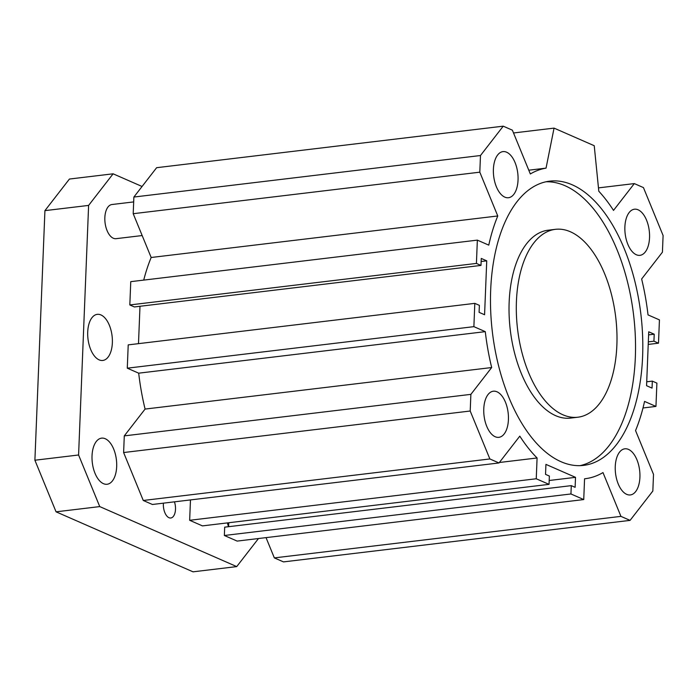 <?xml version="1.0" encoding="UTF-8"?>
<svg xmlns="http://www.w3.org/2000/svg" width="698" height="698" viewBox="0 0 698 698"><rect width="100%" height="100%" fill="white"/><g stroke="black" fill="none" stroke-linecap="round" stroke-linejoin="round"><path stroke-width="1.05" d="M555.399 229.337L548.122 230.209A94.614 49.436 83.2 0 0 509.156 302.147A94.614 49.436 83.2 0 0 570.632 418.085L577.909 417.212A94.614 49.436 83.2 0 0 615.741 317.389A94.614 49.436 83.2 0 0 555.399 229.337A94.614 49.436 83.2 0 0 516.433 301.274A94.614 49.436 83.2 0 0 577.909 417.212M546.01 181.777A143.116 74.782 -96.8 0 1 633.627 315.252A143.116 74.782 -96.8 0 1 580.021 465.645M490.685 289.993A143.116 74.782 -96.8 0 1 549.631 181.166A143.116 74.782 -96.8 0 1 640.904 314.379A143.116 74.782 -96.8 0 1 583.676 465.374A143.116 74.782 -96.8 0 1 490.685 289.993M545.932 464.379L545.531 474.361L549.37 476.045L549.038 484.36L536.247 478.767L537.085 457.975A156.535 81.788 -96.8 0 1 519.801 436.137L499.009 462.957L489.865 458.952L470.208 411.017L470.88 394.361L491.671 367.541A156.535 81.788 -96.8 0 1 485.285 331.646L473.881 326.655L474.815 303.36L479.378 305.358L479.098 312.346L484.578 314.746L486.742 260.834L481.262 258.435L480.983 265.423L476.42 263.425L477.353 240.129L488.766 245.129A156.535 81.788 -96.8 0 1 497.761 215.97L479.805 172.179L480.477 155.523L503.232 126.172L512.376 130.177L530.332 173.968A156.535 81.788 -96.8 0 1 546.045 168.131L554.055 128.118L594.234 145.716L598.805 191.243A156.535 81.788 -96.8 0 1 613.507 210.403L634.308 183.591L643.443 187.596L663.1 235.523L662.428 252.179L641.637 278.999A156.535 81.788 -96.8 0 1 648.023 314.894L659.436 319.893L658.493 343.189L653.93 341.191L654.209 334.202L648.73 331.803L646.566 385.706L652.045 388.114L652.325 381.125L656.897 383.123L655.954 406.419L644.551 401.42A156.535 81.788 -96.8 0 1 635.546 430.57L653.511 474.37L652.839 491.026L630.076 520.376L620.941 516.372L602.985 472.581A156.535 81.788 -96.8 0 1 585.273 478.697A156.535 81.788 -96.8 0 1 584.566 478.776L583.737 499.567L570.947 493.966L571.287 485.642L575.117 487.326L575.518 477.345L545.932 464.379M624.885 226.876A23.226 12.136 -96.8 0 1 634.447 209.217A23.226 12.136 -96.8 0 1 649.262 230.829A23.226 12.136 -96.8 0 1 639.979 255.328A23.226 12.136 -96.8 0 1 624.885 226.876M483.775 408.871A23.226 12.136 -96.8 0 1 493.338 391.212A23.226 12.136 -96.8 0 1 508.144 412.832A23.226 12.136 -96.8 0 1 498.861 437.332A23.226 12.136 -96.8 0 1 483.775 408.871M615.261 466.473A23.226 12.136 -96.8 0 1 624.823 448.814A23.226 12.136 -96.8 0 1 639.638 470.435A23.226 12.136 -96.8 0 1 630.355 494.934A23.226 12.136 -96.8 0 1 615.261 466.473M493.399 169.265A23.226 12.136 -96.8 0 1 502.961 151.614A23.226 12.136 -96.8 0 1 517.768 173.226A23.226 12.136 -96.8 0 1 508.484 197.726A23.226 12.136 -96.8 0 1 493.399 169.265M190.475 499.916L189.655 520.289L202.437 525.891L549.038 484.36M474.815 303.36L128.214 344.882L127.28 368.178L138.693 373.177A156.535 81.788 83.2 0 0 145.079 409.072L124.288 435.884L123.616 452.54L143.264 500.475L152.408 504.48L499.009 462.957M139.993 306.274L138.492 343.652M477.353 240.129L130.762 281.652L129.819 304.947L134.391 306.946L480.983 265.423M503.232 126.172L156.631 167.695L133.876 197.045L133.205 213.701L151.169 257.492A156.535 81.788 83.2 0 0 143.718 280.099M266.034 537.626L274.34 557.894L283.484 561.899L630.076 520.376M571.287 485.642L224.686 527.165L224.355 535.488L237.137 541.09L583.737 499.567M228.769 522.732L228.612 526.702M536.247 478.767L189.655 520.289M537.085 457.975L499.367 462.495M489.865 458.952L143.264 500.475M470.208 411.017L123.616 452.54M470.88 394.361L124.288 435.884M491.671 367.541L145.079 409.072M485.285 331.646L138.693 373.177M473.881 326.655L127.28 368.178M486.742 260.834L481.14 261.506M476.42 263.425L129.819 304.947M497.761 215.97L151.169 257.492M479.805 172.179L133.205 213.701M480.477 155.523L133.876 197.045M546.045 168.131L528.787 170.199M554.055 128.118L513.519 132.969M634.308 183.591L598.465 187.884M658.493 343.189L648.224 344.419M653.93 341.191L648.329 341.863M654.209 334.202L648.608 334.874M652.325 381.125L646.723 381.789M655.954 406.419L642.998 407.972M620.941 516.372L274.34 557.894M570.947 493.966L224.355 535.488M575.518 477.345L549.195 480.494M174.456 501.836A11.43 5.977 -96.8 0 1 170.792 517.995A11.43 5.977 -96.8 0 1 168.986 517.707A11.43 5.977 -96.8 0 1 163.419 503.162M99.133 359.863A23.226 12.136 -96.8 0 1 87.712 335.398A23.226 12.136 -96.8 0 1 97.275 314.344A23.226 12.136 -96.8 0 1 112.081 335.956A23.226 12.136 -96.8 0 1 102.798 360.456A23.226 12.136 -96.8 0 1 99.133 359.863M228.516 526.711A17.206 8.987 -96.8 0 1 227.426 522.889M142.165 235.549L116.025 238.681A17.206 8.987 -96.8 0 1 113.312 238.236A17.206 8.987 -96.8 0 1 104.848 220.123A17.206 8.987 -96.8 0 1 111.933 204.523L133.684 201.914M142.06 186.488L113.111 173.811L88.611 205.413L78.586 454.991L99.744 506.591L236.718 566.601L258.478 538.533M103.452 483.67A23.226 12.136 -96.8 0 1 92.031 459.205A23.226 12.136 -96.8 0 1 101.594 438.143A23.226 12.136 -96.8 0 1 116.4 459.764A23.226 12.136 -96.8 0 1 107.117 484.264A23.226 12.136 -96.8 0 1 103.452 483.67M99.744 506.591L56.058 511.826L34.9 460.226L44.925 210.639L69.425 179.046L113.111 173.811M236.718 566.601L193.023 571.828L56.058 511.826M88.611 205.413L44.925 210.639M78.586 454.991L34.9 460.226M584.566 478.784L585.273 478.697"/></g></svg>
